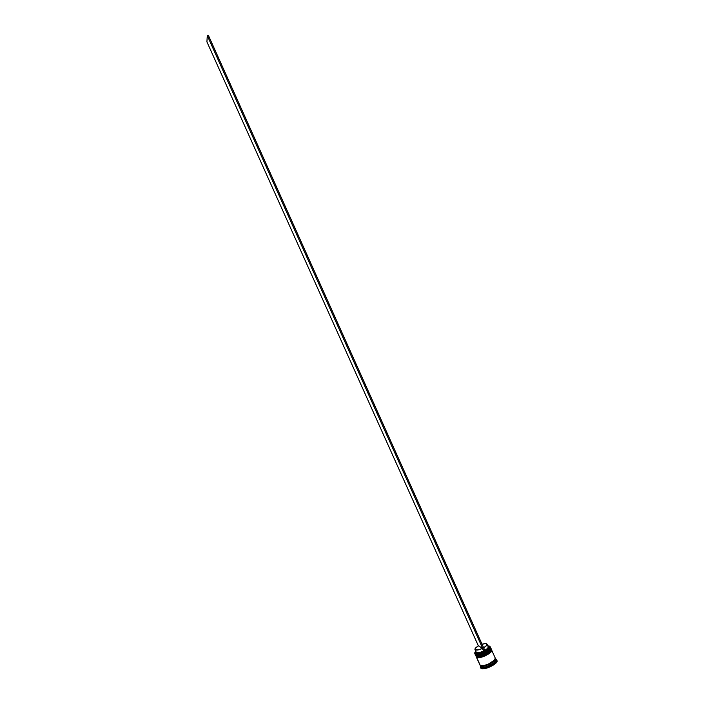 <?xml version="1.0" encoding="UTF-8"?>
<svg xmlns="http://www.w3.org/2000/svg" width="704" height="704" viewBox="0 0 704 704"><rect width="100%" height="100%" fill="white"/><g stroke="black" fill="none" stroke-linecap="round" stroke-linejoin="round"><path stroke-width="1.06" d="M475.781 655.459L475.781 655.459C478.13 657.791 492.518 650.857 490.811 648.226C493.882 650.311 475.332 658.548 475.781 655.459L476.106 655.644M477.611 655.996L484.167 654.35L489.931 650.558L484.167 654.35L477.611 655.996M490.565 647.838L490.767 648.12C492.466 650.76 478.086 657.686 475.737 655.354C475.288 658.442 493.838 650.206 490.767 648.12L490.565 647.838M475.886 654.896C475.165 657.281 490.213 651.922 490.345 648.639C489.87 651.534 478.597 656.603 476.115 655.037C478.597 656.603 489.87 651.534 490.345 648.639L487.819 651.402L483.842 653.629L479.565 655.037L476.467 655.16M476.441 655.75C476.582 657.818 490.802 652.256 490.67 649.361M476.467 656.999L476.467 656.999C478.826 659.34 493.214 652.414 491.506 649.757C494.578 651.86 476.027 660.097 476.467 656.999L476.802 657.184M478.306 657.536L484.862 655.899L490.626 652.106L484.862 655.899L478.306 657.536M491.26 649.378L491.462 649.66C493.161 652.309 478.782 659.234 476.423 656.894C475.983 659.991 494.534 651.754 491.462 649.66L491.26 649.378M476.81 656.577C479.31 658.143 490.556 653.092 491.04 650.179C491.163 653.083 476.969 658.636 476.81 656.577C479.31 658.143 490.556 653.092 491.04 650.179L488.514 652.951L484.537 655.178L480.26 656.586L477.154 656.7M477.136 657.29C477.303 659.358 491.48 653.814 491.357 650.901M480.48 665.79L480.128 665.236L481.078 666.081L484.317 665.993L490.222 663.837L494.692 660.59L495.308 658.416C499.33 660.106 480.295 669.099 480.48 665.79M481.149 665.667C482.046 667.269 494.428 662.376 494.956 659.463C494.428 662.376 482.046 667.269 481.149 665.667M474.76 653.47L475.455 654.738L474.83 652.494L475.042 653.814L475.71 651.209L474.795 653.268L476.45 654.051L479.961 653.541L484.238 651.895L482.363 648.454C478.905 650.003 476.52 650.461 475.191 649.827L476.335 652.388C477.673 653.039 480.066 652.582 483.516 651.024C480.066 652.582 477.673 653.039 476.335 652.388L476.08 653.154C477.532 653.866 480.146 653.365 483.912 651.658L478.104 653.47L476.08 653.154L475.992 651.842L475.851 652.898M474.962 649.554L476.335 652.388L474.962 649.554C474.742 648.56 475.974 647.284 478.65 645.744L482.363 648.454L484.238 651.895C479.846 653.902 476.793 654.491 475.094 653.664L475.042 653.814C477.356 656.11 491.586 649.317 490.098 646.642L489.949 646.58C490.16 647.856 488.594 649.449 485.241 651.376L489.782 647.645L489.614 646.158L487.758 645.797L490.081 646.589C491.77 649.211 477.391 656.128 475.042 653.814L475.147 654.342M488.233 646.765L488.752 646.765L488.233 646.765M475.578 655.257L476.52 656.04L478.474 656.128L484.202 654.447L489.394 651.306L490.952 648.534C492.65 651.174 478.271 658.099 475.913 655.767L476.15 656.278L475.842 655.882M496.998 660.625L496.795 661.945L495.361 663.626L488.198 667.665L482.53 668.791L480.638 667.929L480.418 666.063L480.33 667.234M480.066 665.174L481.034 666.107L483.006 666.213L488.752 664.567L493.935 661.39L495.282 659.824L495.458 658.566C497.209 661.302 482.83 668.237 480.427 665.808L480.63 667.603C483.182 670.208 498.467 662.851 496.672 659.894L495.739 659.173L496.663 659.868C498.538 662.807 483.19 670.217 480.63 667.603L480.955 668.325C483.516 670.938 498.863 663.529 496.989 660.59L496.663 659.868M479.908 664.928L476.326 656.946L479.908 664.937L480.806 665.588L484.062 665.509L488.514 664.048L494.507 660.07L495.246 658.082L491.647 650.065C493.354 652.722 478.966 659.648 476.608 657.307L480.198 665.298C482.601 667.726 496.971 660.783 495.229 658.046M482.363 648.454L477.972 649.968L474.954 649.519L475.473 648.111L478.65 645.744L482.363 648.454M488.039 646.422L488.91 646.994L488.778 647.944L485.091 651.042C487.837 649.422 489.113 648.085 488.928 647.029L488.039 646.422M480.894 666.838C483.296 669.275 497.675 662.332 495.924 659.586C497.605 662.376 483.278 669.266 480.894 666.838M476.265 656.788L477.206 657.58L479.16 657.668L484.898 655.996L490.09 652.846L491.638 650.065M491.163 648.991C493.055 651.587 478.535 658.636 476.15 656.278C478.5 658.618 492.888 651.684 491.181 649.044L490.952 648.534M490.169 647.126L490.468 647.46C492.369 650.03 477.84 657.087 475.455 654.738C477.805 657.061 492.193 650.135 490.494 647.504L490.081 646.589M495.59 659.19L495.466 658.566M488.928 647.029L488.18 646.738C488.356 647.689 487.23 648.894 484.792 650.355C487.274 648.859 488.4 647.636 488.162 646.694L487.018 644.142C487.247 645.075 486.121 646.29 483.63 647.786L486.526 645.55L487.018 644.151C486.464 643.342 484.801 643.386 482.046 644.248L485.681 643.57L487.018 644.151M484.273 651.93L485.258 651.411L208.314 35.2L485.258 651.411L484.273 651.93L207.275 35.596L484.273 651.93M478.377 645.894L206.923 41.87L207.275 35.596L206.923 41.87L478.377 645.894M208.314 35.2L207.275 35.596L208.314 35.2M476.001 655.002C478.826 656.656 490.002 651.411 490.398 648.534M476.705 656.542C479.556 658.187 490.679 652.951 491.084 650.082M480.322 665.386L480.498 665.782C482.196 668.483 497.526 660.906 495.431 658.768L495.29 658.654M480.647 667.929L480.322 667.216M496.672 659.894L495.933 659.604"/></g></svg>
